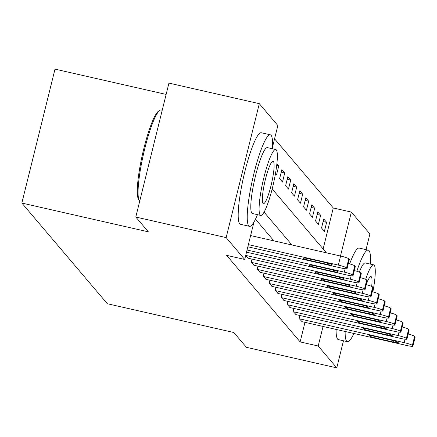 <?xml version="1.0" encoding="UTF-8"?>
<svg xmlns="http://www.w3.org/2000/svg" width="437" height="437" viewBox="0 0 437 437"><rect width="100%" height="100%" fill="white"/><g stroke="black" fill="none" stroke-linecap="round" stroke-linejoin="round"><path stroke-width="0.66" d="M166.136 94.414L54.996 69.128L21.85 203.058L107.322 303.726L233.828 332.508L246.397 347.311L336.763 367.872L318.207 346.017L323.052 326.455M21.85 203.058L148.362 231.839L135.792 217.036L168.933 83.106L259.299 103.667L277.85 125.523L272.546 146.963M323.134 248.975L333.278 207.974L274.562 138.819M333.278 207.974L351.353 212.087L369.91 233.942L366.026 249.631M275.457 173.768L276.506 175.002L278.746 165.956L276.9 163.777M279.62 178.667L282.493 182.054L284.733 173.003L281.86 169.622L279.62 178.667M285.607 185.72L288.48 189.101L290.72 180.055L287.846 176.668L285.607 185.72M291.594 192.766L294.467 196.153L296.707 187.102L293.833 183.72L291.594 192.766M297.575 199.818L300.448 203.2L302.688 194.154L299.815 190.767L297.575 199.818M303.562 206.865L306.435 210.252L308.675 201.2L305.802 197.819L303.562 206.865M309.549 213.917L312.422 217.298L314.662 208.252L311.789 204.866L309.549 213.917M315.53 220.964L318.404 224.35L320.643 215.299L317.77 211.918L315.53 220.964M321.517 228.016L324.391 231.397L326.63 222.351L323.757 218.964L321.517 228.016M253.963 222.051L244.709 259.452L226.634 255.339L300.137 341.903L304.977 322.342M273.89 240.869L255.47 219.177M245.67 255.552L248.183 258.234M251.985 259.097L251.242 262.113L254.165 265.281M257.972 266.149L257.224 269.165L260.152 272.333M263.959 273.196L263.211 276.211L266.138 279.38M269.94 280.248L269.197 283.263L272.125 286.432M275.927 287.295L275.184 290.31L278.107 293.478M281.914 294.347L281.166 297.362L284.094 300.53M287.901 301.393L287.153 304.409L290.081 307.577M293.882 308.446L293.14 311.461L296.062 314.629M299.869 315.492L299.121 318.507L302.049 321.676M135.792 217.036L226.153 237.597L259.299 103.667M343.471 340.762L336.763 367.872M300.137 341.903L318.207 346.017M244.709 259.452L226.153 237.597M291.96 244.982L264.063 212.12M340.478 256.022L351.353 212.087M272.18 188.959L326.395 252.815M323.118 221.548L326.63 222.351M317.131 214.501L320.643 215.299M311.149 207.449L314.662 208.252M305.163 200.403L308.675 201.2M299.176 193.351L302.688 194.154M293.189 186.304L296.707 187.102M287.207 179.252L290.72 180.055M281.22 172.205L284.733 173.003M276.703 165.486L278.746 165.956M248.374 244.627L338.347 265.095A7.511 0.874 -166.1 0 1 346.536 267.87L347.011 268.433A7.511 0.874 -166.1 0 1 347.071 268.591A7.511 0.874 -166.1 0 1 340.74 267.914L247.845 246.779M347.071 268.591L349.31 259.54A7.511 0.874 13.9 0 0 349.25 259.381L348.77 258.819A7.511 0.874 13.9 0 0 340.587 256.044L250.614 235.576M325.767 262.642A6.009 0.699 13.9 0 1 332.36 264.986A6.009 0.699 13.9 0 1 327.297 264.445L309.948 260.501A6.009 0.699 13.9 0 1 303.349 258.152A6.009 0.699 13.9 0 1 308.413 258.693L325.767 262.642M247.047 250.008L344.334 272.147A7.511 0.874 -166.1 0 1 352.517 274.917L352.998 275.479A7.511 0.874 -166.1 0 1 353.058 275.638A7.511 0.874 -166.1 0 1 346.727 274.966L246.512 252.165M331.749 269.689A6.009 0.699 13.9 0 1 338.347 272.038A6.009 0.699 13.9 0 1 333.284 271.497L315.935 267.548A6.009 0.699 13.9 0 1 309.336 265.204A6.009 0.699 13.9 0 1 314.4 265.745L331.749 269.689M348.327 263.522A7.511 0.874 13.9 0 1 354.757 265.865L355.237 266.433A7.511 0.874 13.9 0 1 355.297 266.592L353.058 275.638M245.714 255.394L350.316 279.194A7.511 0.874 -166.1 0 1 358.504 281.969L358.985 282.531A7.511 0.874 -166.1 0 1 359.045 282.69A7.511 0.874 -166.1 0 1 352.714 282.012L247.888 258.163M337.735 276.741A6.009 0.699 13.9 0 1 344.334 279.085A6.009 0.699 13.9 0 1 339.265 278.544L321.916 274.6A6.009 0.699 13.9 0 1 315.323 272.251A6.009 0.699 13.9 0 1 320.387 272.792L337.735 276.741M354.314 270.569A7.511 0.874 13.9 0 1 360.743 272.917L361.224 273.48A7.511 0.874 13.9 0 1 361.284 273.638L359.045 282.69M251.483 262.397L356.302 286.246A7.511 0.874 -166.1 0 1 364.491 289.015L364.966 289.578A7.511 0.874 -166.1 0 1 365.026 289.736A7.511 0.874 -166.1 0 1 358.695 289.065L253.875 265.215M343.722 283.788A6.009 0.699 13.9 0 1 350.316 286.137A6.009 0.699 13.9 0 1 345.252 285.596L327.903 281.647A6.009 0.699 13.9 0 1 321.304 279.303A6.009 0.699 13.9 0 1 326.373 279.844L343.722 283.788M360.296 277.621A7.511 0.874 13.9 0 1 366.73 279.964L367.206 280.532A7.511 0.874 13.9 0 1 367.266 280.691L365.026 289.736M257.464 269.443L362.289 293.293A7.511 0.874 -166.1 0 1 370.472 296.067L370.953 296.63A7.511 0.874 -166.1 0 1 371.013 296.789A7.511 0.874 -166.1 0 1 364.682 296.111L259.862 272.262M349.704 290.84A6.009 0.699 13.9 0 1 356.302 293.183A6.009 0.699 13.9 0 1 351.239 292.643L333.89 288.699A6.009 0.699 13.9 0 1 327.291 286.35A6.009 0.699 13.9 0 1 332.355 286.891L349.704 290.84M366.282 284.667A7.511 0.874 13.9 0 1 372.712 287.016L373.193 287.579A7.511 0.874 13.9 0 1 373.253 287.737L371.013 296.789M139.31 200.638L138.502 199.31A45.803 7.276 -77.2 0 1 142.577 153.879A45.803 7.276 -77.2 0 1 158.56 111.145L159.86 110.304A46.934 7.451 102.8 0 0 143.489 154.081A46.934 7.451 102.8 0 0 139.31 200.638A46.934 7.451 102.8 0 0 139.556 200.982A46.934 7.451 102.8 0 0 139.72 201.157M162.225 110.217L161.166 109.977A46.934 7.451 102.8 0 0 159.86 110.304M272.453 148.771A46.934 7.451 102.8 0 0 271.109 135.328A46.934 7.451 102.8 0 0 270.328 134.809A46.934 7.451 102.8 0 0 253.274 176.215A46.934 7.451 102.8 0 0 248.719 225.82A46.934 7.451 102.8 0 0 249.5 226.333A46.934 7.451 102.8 0 0 257.459 214.671M270.328 134.809L261.288 132.755A46.934 7.451 102.8 0 0 244.239 174.155A46.934 7.451 102.8 0 0 239.678 223.76A46.934 7.451 102.8 0 0 240.465 224.279L249.5 226.333M260.731 215.414L252.417 213.518A33.791 5.364 -77.2 0 1 251.854 213.147A33.791 5.364 -77.2 0 1 255.137 177.433A33.791 5.364 -77.2 0 1 267.411 147.624L275.725 149.514A33.791 5.364 102.8 0 0 263.451 179.323A33.791 5.364 102.8 0 0 260.168 215.042A33.791 5.364 102.8 0 0 260.731 215.414A33.791 5.364 102.8 0 0 273.005 185.599A33.791 5.364 102.8 0 0 276.288 149.886A33.791 5.364 102.8 0 0 275.725 149.514M263.03 203.456A21.779 3.458 102.8 0 0 263.396 203.697A21.779 3.458 102.8 0 0 271.306 184.485A21.779 3.458 102.8 0 0 273.425 161.472A21.779 3.458 102.8 0 0 273.059 161.231A21.779 3.458 102.8 0 0 265.15 180.443A21.779 3.458 102.8 0 0 263.03 203.456M370.374 264.101A46.934 7.451 102.8 0 0 369.03 250.652A46.934 7.451 102.8 0 0 368.244 250.139A46.934 7.451 102.8 0 0 356.849 271.284M345.148 331.481A46.934 7.451 102.8 0 0 346.639 341.15A46.934 7.451 102.8 0 0 347.42 341.663A46.934 7.451 102.8 0 0 353.883 333.469M368.244 250.139L359.209 248.079A46.934 7.451 102.8 0 0 349.66 263.882M336.108 329.427A46.934 7.451 102.8 0 0 337.599 339.09A46.934 7.451 102.8 0 0 338.385 339.609L347.42 341.663M359.29 272.131A33.791 5.364 -77.2 0 1 365.332 262.954L373.646 264.844A33.791 5.364 102.8 0 0 365.676 279.347M372.87 291.878A33.791 5.364 102.8 0 0 374.209 265.215A33.791 5.364 102.8 0 0 373.646 264.844M371.663 286.399A21.779 3.458 102.8 0 0 371.341 276.796A21.779 3.458 102.8 0 0 370.98 276.555A21.779 3.458 102.8 0 0 366.321 284.52M263.451 276.495L368.271 300.345A7.511 0.874 -166.1 0 1 376.459 303.114L376.94 303.677A7.511 0.874 -166.1 0 1 377 303.841A7.511 0.874 -166.1 0 1 370.669 303.163L265.843 279.314M355.691 297.892A6.009 0.699 13.9 0 1 362.289 300.235A6.009 0.699 13.9 0 1 357.226 299.695L339.871 295.745A6.009 0.699 13.9 0 1 333.278 293.402A6.009 0.699 13.9 0 1 338.342 293.943L355.691 297.892M372.269 291.719A7.511 0.874 13.9 0 1 378.699 294.068L379.179 294.631A7.511 0.874 13.9 0 1 379.24 294.789L377 303.841M269.438 283.542L374.258 307.391A7.511 0.874 -166.1 0 1 382.446 310.166L382.921 310.729A7.511 0.874 -166.1 0 1 382.981 310.887A7.511 0.874 -166.1 0 1 376.65 310.21L271.83 286.361M361.678 304.939A6.009 0.699 13.9 0 1 368.276 307.282A6.009 0.699 13.9 0 1 363.207 306.741L345.858 302.797A6.009 0.699 13.9 0 1 339.259 300.448A6.009 0.699 13.9 0 1 344.329 300.989L361.678 304.939M378.251 298.766A7.511 0.874 13.9 0 1 384.686 301.115L385.161 301.677A7.511 0.874 13.9 0 1 385.221 301.836L382.981 310.887M275.419 290.594L380.245 314.443A7.511 0.874 -166.1 0 1 388.433 317.213L388.908 317.775A7.511 0.874 -166.1 0 1 388.968 317.939A7.511 0.874 -166.1 0 1 382.637 317.262L277.817 293.413M367.664 311.991A6.009 0.699 13.9 0 1 374.258 314.334A6.009 0.699 13.9 0 1 369.194 313.793L351.845 309.844A6.009 0.699 13.9 0 1 345.246 307.501A6.009 0.699 13.9 0 1 350.31 308.041L367.664 311.991M384.238 305.818A7.511 0.874 13.9 0 1 390.667 308.167L391.148 308.73A7.511 0.874 13.9 0 1 391.208 308.888L388.968 317.939M281.406 297.641L386.232 321.49A7.511 0.874 -166.1 0 1 394.414 324.265L394.895 324.828A7.511 0.874 -166.1 0 1 394.955 324.986A7.511 0.874 -166.1 0 1 388.624 324.309L283.799 300.459M373.646 319.037A6.009 0.699 13.9 0 1 380.245 321.381A6.009 0.699 13.9 0 1 375.181 320.84L357.832 316.896A6.009 0.699 13.9 0 1 351.233 314.547A6.009 0.699 13.9 0 1 356.297 315.088L373.646 319.037M390.225 312.865A7.511 0.874 13.9 0 1 396.654 315.214L397.135 315.776A7.511 0.874 13.9 0 1 397.195 315.935L394.955 324.986M287.393 304.693L392.213 328.542A7.511 0.874 -166.1 0 1 400.401 331.312L400.882 331.874A7.511 0.874 -166.1 0 1 400.942 332.038A7.511 0.874 -166.1 0 1 394.611 331.361L289.786 307.511M379.633 326.089A6.009 0.699 13.9 0 1 386.232 328.433A6.009 0.699 13.9 0 1 381.162 327.892L363.813 323.943A6.009 0.699 13.9 0 1 357.22 321.599A6.009 0.699 13.9 0 1 362.284 322.14L379.633 326.089M396.212 319.917A7.511 0.874 13.9 0 1 402.641 322.266L403.122 322.828A7.511 0.874 13.9 0 1 403.182 322.987L400.942 332.038M293.38 311.739L398.2 335.589A7.511 0.874 -166.1 0 1 406.388 338.364L406.863 338.926A7.511 0.874 -166.1 0 1 406.923 339.085A7.511 0.874 -166.1 0 1 400.592 338.407L295.773 314.558M385.62 333.136A6.009 0.699 13.9 0 1 392.213 335.479A6.009 0.699 13.9 0 1 387.149 334.939L369.8 330.995A6.009 0.699 13.9 0 1 363.202 328.646A6.009 0.699 13.9 0 1 368.271 329.187L385.62 333.136M402.193 326.963A7.511 0.874 13.9 0 1 408.628 329.312L409.103 329.875A7.511 0.874 13.9 0 1 409.163 330.033L406.923 339.085M299.361 318.792L404.187 342.641A7.511 0.874 -166.1 0 1 412.37 345.41L412.85 345.973A7.511 0.874 -166.1 0 1 412.91 346.137A7.511 0.874 -166.1 0 1 406.579 345.459L301.759 321.61M391.601 340.188A6.009 0.699 13.9 0 1 398.2 342.532A6.009 0.699 13.9 0 1 393.136 341.991L375.787 338.041A6.009 0.699 13.9 0 1 369.189 335.698A6.009 0.699 13.9 0 1 374.252 336.239L391.601 340.188M408.18 334.015A7.511 0.874 13.9 0 1 414.609 336.364L415.09 336.927A7.511 0.874 13.9 0 1 415.15 337.085L412.91 346.137M340.587 256.044L338.347 265.095M348.77 258.819L346.536 267.87M349.25 259.381L347.011 268.433M327.297 264.445L327.63 263.101M309.948 260.501L310.286 259.119M345.181 268.711L344.334 272.147M354.757 265.865L352.517 274.917M355.237 266.433L352.998 275.479M333.284 271.497L333.617 270.153M315.935 267.548L316.273 266.171M351.168 275.758L350.316 279.194M360.743 272.917L358.504 281.969M361.224 273.48L358.985 282.531M339.265 278.544L339.598 277.2M321.916 274.6L322.26 273.218M357.155 282.81L356.302 286.246M366.73 279.964L364.491 289.015M367.206 280.532L364.966 289.578M345.252 285.596L345.585 284.252M327.903 281.647L328.242 280.27M363.136 289.857L362.289 293.293M372.712 287.016L370.472 296.067M373.193 287.579L370.953 296.63M351.239 292.643L351.572 291.299M333.89 288.699L334.229 287.317M369.123 296.909L368.271 300.345M378.699 294.068L376.459 303.114M379.179 294.631L376.94 303.677M357.226 299.695L357.553 298.351M339.871 295.745L340.215 294.369M375.11 303.955L374.258 307.391M384.686 301.115L382.446 310.166M385.161 301.677L382.921 310.729M363.207 306.741L363.54 305.397M345.858 302.797L346.202 301.415M381.091 311.007L380.245 314.443M390.667 308.167L388.433 317.213M391.148 308.73L388.908 317.775M369.194 313.793L369.527 312.45M351.845 309.844L352.184 308.467M387.078 318.054L386.232 321.49M396.654 315.214L394.414 324.265M397.135 315.776L394.895 324.828M375.181 320.84L375.514 319.502M357.832 316.896L358.171 315.514M393.065 325.106L392.213 328.542M402.641 322.266L400.401 331.312M403.122 322.828L400.882 331.874M381.162 327.892L381.496 326.548M363.813 323.943L364.158 322.566M399.052 332.153L398.2 335.589M408.628 329.312L406.388 338.364M409.103 329.875L406.863 338.926M387.149 334.939L387.482 333.6M369.8 330.995L370.139 329.613M405.033 339.205L404.187 342.641M414.609 336.364L412.37 345.41M415.09 336.927L412.85 345.973M393.136 341.991L393.469 340.647M375.787 338.041L376.126 336.665"/></g></svg>
